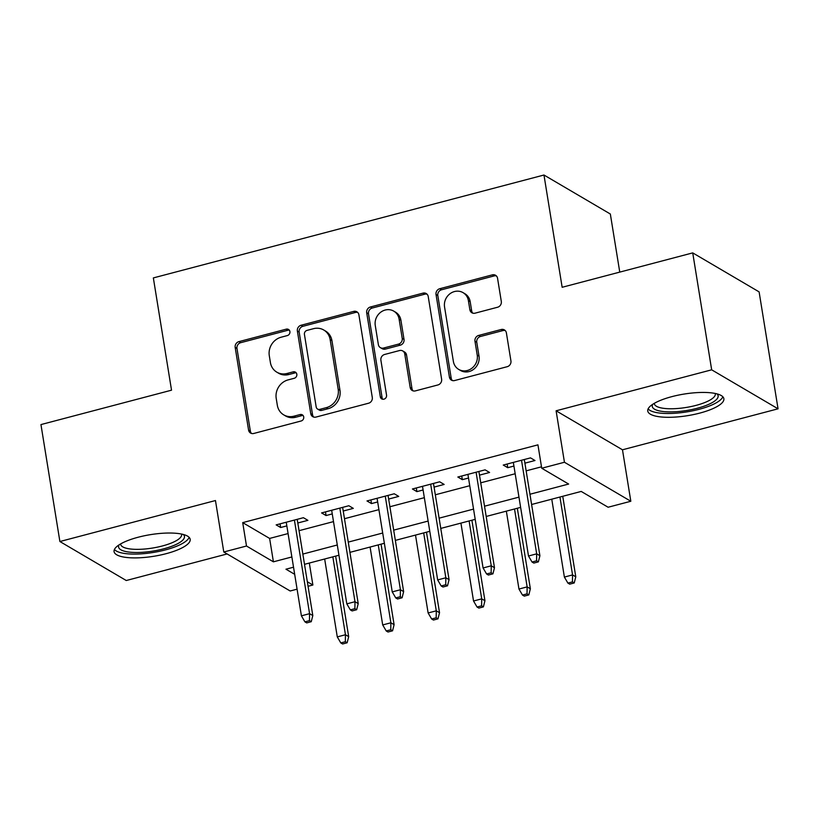 <?xml version="1.0" encoding="UTF-8"?>
<svg xmlns="http://www.w3.org/2000/svg" width="819" height="819" viewBox="0 0 819 819"><rect width="100%" height="100%" fill="white"/><g stroke="black" fill="none" stroke-linecap="round" stroke-linejoin="round"><path stroke-width="1.23" d="M289.906 331.552A3.399 3.081 -59.6 0 0 286.261 329.156L238.892 341.636A4.853 4.402 -59.6 0 0 235.176 347.399L248.566 430.047A4.853 4.402 -59.6 0 0 253.767 433.466L301.136 420.986A3.399 3.081 -59.6 0 0 302.334 414.844A3.399 3.081 -59.6 0 0 300.092 414.557L293.97 416.175A15.52 14.077 -59.6 0 1 283.722 414.864A15.52 14.077 -59.6 0 1 277.324 405.241L276.208 398.351A15.52 14.077 -59.6 0 1 288.093 379.903L294.226 378.286A3.399 3.081 -59.6 0 0 295.424 372.143A3.399 3.081 -59.6 0 0 293.182 371.857L287.049 373.474A15.52 14.077 -59.6 0 1 276.812 372.164A15.52 14.077 -59.6 0 1 270.403 362.541L269.287 355.651A15.52 14.077 -59.6 0 1 281.173 337.203L287.305 335.585A3.399 3.081 -59.6 0 0 289.906 331.552M289.302 330.139A3.399 3.081 -59.6 0 0 288.063 330.211L240.694 342.69A4.853 4.402 -59.6 0 0 236.978 348.454L250.358 431.101A4.853 4.402 -59.6 0 0 251.535 433.466M303.132 415.54A3.399 3.081 -59.6 0 0 301.894 415.612L295.761 417.229L293.97 416.175M296.212 372.84A3.399 3.081 -59.6 0 0 294.973 372.911L288.841 374.529L287.049 373.474M671.815 396.652A38.544 10.944 170.8 0 0 647.768 411.036A38.544 10.944 170.8 0 0 699.805 413.093A38.544 10.944 170.8 0 0 723.863 398.71A38.544 10.944 170.8 0 0 671.815 396.652M138.135 537.244A38.544 10.944 170.8 0 0 114.076 551.627A38.544 10.944 170.8 0 0 166.124 553.685A38.544 10.944 170.8 0 0 190.182 539.301A38.544 10.944 170.8 0 0 138.135 537.244M497.594 307.238A4.853 4.402 -59.6 0 0 501.31 301.474L497.553 278.286A4.853 4.402 -59.6 0 0 492.352 274.867L439.742 288.728A4.853 4.402 -59.6 0 0 436.025 294.492L449.416 377.139A4.853 4.402 -59.6 0 0 454.617 380.548L507.217 366.697A4.853 4.402 -59.6 0 0 510.933 360.933L506.398 332.923A4.853 4.402 -59.6 0 0 501.197 329.504L478.685 335.432A4.853 4.402 -59.6 0 0 474.969 341.206L477.221 355.088A12.971 11.773 -59.6 0 1 471.928 368.202A12.971 11.773 -59.6 0 1 458.722 369.42A12.971 11.773 -59.6 0 1 453.368 361.374L444.553 306.961A12.971 11.773 -59.6 0 1 449.846 293.857A12.971 11.773 -59.6 0 1 463.052 292.639A12.971 11.773 -59.6 0 1 468.407 300.686L469.871 309.746A4.853 4.402 -59.6 0 0 475.081 313.165L497.594 307.238M692.731 252.887L759.111 291.881L778.05 408.814L711.67 369.819L692.731 252.887L562.151 287.285L543.97 175.02L153.348 277.917L171.529 390.182L40.95 424.58L59.889 541.523L215.458 500.542L223.792 551.996L246.499 546.017L242.711 522.624L537.94 444.85L541.728 468.243L564.445 462.254L630.825 501.259L608.107 507.237L581.203 491.431L531.603 504.494M711.67 369.819L556.101 410.8L564.445 462.254M358.896 314.813A4.853 4.402 -59.6 0 0 353.695 311.394L301.085 325.256A4.853 4.402 -59.6 0 0 297.369 331.019L310.759 413.667A4.853 4.402 -59.6 0 0 315.96 417.076L368.57 403.224A4.853 4.402 -59.6 0 0 372.287 397.45L358.896 314.813M370.413 306.992L423.024 293.13A4.853 4.402 -59.6 0 1 428.224 296.55L441.615 379.187A4.853 4.402 -59.6 0 1 437.899 384.961L415.376 390.888A4.853 4.402 -59.6 0 1 410.176 387.469L404.75 353.951A4.853 4.402 -59.6 0 0 399.549 350.542L384.613 354.473A4.853 4.402 -59.6 0 0 380.896 360.237L386.548 395.137A3.399 3.081 -59.6 0 1 381.705 398.884A3.399 3.081 -59.6 0 1 380.313 396.775L366.697 312.756A4.853 4.402 -59.6 0 1 370.413 306.992L372.205 308.046L424.815 294.185L423.024 293.13M59.889 541.523L126.269 580.517L227.119 553.951M297.809 522.993L307.893 520.341L303.409 517.7L276.157 524.887L280.641 527.518L286.834 525.89M343.233 511.025L353.317 508.374L348.833 505.743L321.58 512.919L326.064 515.55L332.248 513.923M388.646 499.068L398.73 496.406L394.246 493.775L366.994 500.952L371.478 503.583L377.672 501.955M434.07 487.1L444.154 484.438L439.67 481.807L412.418 488.984L416.902 491.625L423.095 489.987M479.494 475.133L489.578 472.481L485.094 469.84L457.841 477.027L462.325 479.658L468.509 478.03M242.711 522.624L269.625 538.431L288.073 533.568M299.058 530.681L333.497 521.611M344.471 518.714L378.921 509.643M389.895 506.746L424.334 497.676M435.319 494.789L469.758 485.708M480.733 482.821L515.182 473.751M526.156 470.853L541.502 466.81M524.907 463.165L534.991 460.513L530.507 457.882L503.255 465.059L507.739 467.69L513.933 466.062M619.758 272.103L610.339 214.015L543.97 175.02M556.101 410.8L622.481 449.795L778.05 408.814M622.481 449.795L630.825 501.259M309.316 563.052L312.878 585.012L308.057 586.281M297.082 589.168L290.172 590.99L223.792 551.996M529.944 494.246L568.642 484.049L541.728 468.243M246.499 546.017L273.413 561.824L291.861 556.961M302.846 554.074L337.285 544.993M348.259 542.106L382.708 533.026M393.683 530.139L428.122 521.068M439.107 518.171L473.546 509.101M484.52 506.203L518.97 497.133M293.53 567.209L285.964 569.205L294.676 574.314M307.33 581.746L312.878 585.012M520.628 507.381L486.179 516.461M475.204 519.348L440.765 528.419M429.791 531.316L395.342 540.386M384.367 543.284L349.928 552.354M338.943 555.241L304.504 564.322M269.625 538.431L273.413 561.824M280.641 527.518L280.047 523.853M326.064 515.55L325.471 511.895M371.478 503.583L370.884 499.928M416.902 491.625L416.308 487.96M462.325 479.658L461.732 475.993M507.739 467.69L507.145 464.035M276.812 372.164L278.603 373.218A15.52 14.077 -59.6 0 0 288.841 374.529M283.722 414.864L285.514 415.919A15.52 14.077 -59.6 0 0 295.761 417.229M357.729 312.448A4.853 4.402 -59.6 0 0 355.487 312.448L302.887 326.31A4.853 4.402 -59.6 0 0 299.17 332.074L312.551 414.721A4.853 4.402 -59.6 0 0 313.728 417.076M307.033 330.385A3.399 3.081 -59.6 0 0 304.433 334.428L316.185 406.971A3.399 3.081 -59.6 0 0 319.819 409.357L326.29 407.657A15.52 14.077 -59.6 0 0 338.175 389.209L330.149 339.619A15.52 14.077 -59.6 0 0 323.74 329.996A15.52 14.077 -59.6 0 0 313.493 328.685L307.033 330.385M317.588 409.07L319.379 410.124A3.399 3.081 -59.6 0 0 321.621 410.411L319.819 409.357M323.74 329.996L325.532 331.05A15.52 14.077 -59.6 0 1 331.941 340.673L339.967 390.264A15.52 14.077 -59.6 0 1 328.081 408.712L321.621 410.411M427.047 294.185A4.853 4.402 -59.6 0 0 424.815 294.185M402.753 350.941L404.545 351.996A4.853 4.402 -59.6 0 1 406.541 355.006L411.977 388.523A4.853 4.402 -59.6 0 0 413.145 390.888M372.205 308.046A4.853 4.402 -59.6 0 0 368.499 313.81L382.104 397.829A3.399 3.081 -59.6 0 0 382.708 399.242M399.119 319.175A12.971 11.773 -59.6 0 0 393.765 311.128A12.971 11.773 -59.6 0 0 380.559 312.346A12.971 11.773 -59.6 0 0 375.266 325.46L378.368 344.625A4.853 4.402 -59.6 0 0 383.568 348.044L398.505 344.113A4.853 4.402 -59.6 0 0 402.221 338.339L399.119 319.175L400.911 320.229A12.971 11.773 -59.6 0 0 395.557 312.182L393.765 311.128M380.374 347.635L382.166 348.689A4.853 4.402 -59.6 0 0 385.37 349.099L383.568 348.044M400.911 320.229L404.013 339.394A4.853 4.402 -59.6 0 1 400.296 345.168L385.37 349.099M463.052 292.639L464.844 293.693A12.971 11.773 -59.6 0 1 470.198 301.74L471.672 310.8A4.853 4.402 -59.6 0 0 472.839 313.165M458.722 369.42L460.513 370.475A12.971 11.773 -59.6 0 0 473.72 369.256A12.971 11.773 -59.6 0 0 479.013 356.142L477.221 355.088M505.231 330.559A4.853 4.402 -59.6 0 0 502.989 330.559L480.477 336.486A4.853 4.402 -59.6 0 0 476.76 342.26L479.013 356.142M496.375 275.921A4.853 4.402 -59.6 0 0 494.144 275.921L441.533 289.783A4.853 4.402 -59.6 0 0 437.817 295.546L451.208 378.194A4.853 4.402 -59.6 0 0 452.385 380.548M340.796 642.925L342.598 643.98L347.133 642.782L345.342 641.727L340.796 642.925L337.285 636.906L345.454 634.745L348.689 636.65L335.636 556.111M345.342 641.727L345.454 634.745L332.842 556.848M337.285 636.906L324.662 559.008M348.689 636.65L347.133 642.782M309.459 620.648L304.914 621.846L306.716 622.901L311.251 621.703L309.459 620.648L309.572 613.666L301.402 615.827L286.24 522.225M294.41 520.075L309.572 613.666L312.807 615.571L297.215 519.338M311.251 621.703L312.807 615.571M301.402 615.827L304.914 621.846M183.323 534.479A33.354 9.47 -9.2 0 1 163.626 548.843A33.354 9.47 -9.2 0 1 130.671 552.252A33.354 9.47 -9.2 0 1 119.062 544.881M120.618 543.929A30.887 8.774 170.8 0 0 120.649 544.328A30.887 8.774 170.8 0 0 162.357 545.976A30.887 8.774 170.8 0 0 181.634 534.449A30.887 8.774 170.8 0 0 181.531 534.06M114.445 549.447A38.298 10.872 170.8 0 0 165.428 549.897A38.298 10.872 170.8 0 0 189.138 537.346M717.004 393.888A33.354 9.47 -9.2 0 1 703.357 406.439A33.354 9.47 -9.2 0 1 664.711 411.681A33.354 9.47 -9.2 0 1 652.743 404.289M654.309 403.337A30.887 8.774 170.8 0 0 654.34 403.736A30.887 8.774 170.8 0 0 665.847 408.568A30.887 8.774 170.8 0 0 698.73 404.627A30.887 8.774 170.8 0 0 715.315 393.857A30.887 8.774 170.8 0 0 715.222 393.468M648.136 408.855A38.298 10.872 170.8 0 0 661.67 413.247A38.298 10.872 170.8 0 0 699.764 409.131A38.298 10.872 170.8 0 0 722.829 396.754M386.22 630.958L388.011 632.012L392.557 630.814L390.765 629.76L386.22 630.958L382.698 624.938L390.878 622.788L394.103 624.682L381.06 544.154M390.765 629.76L390.878 622.788L378.255 544.891M382.698 624.938L370.086 547.041M394.103 624.682L392.557 630.814M431.644 619L433.435 620.055L437.97 618.857L436.179 617.802L431.644 619L428.122 612.97L436.292 610.82L439.527 612.714L426.484 532.186M436.179 617.802L436.292 610.82L423.679 532.923M428.122 612.97L415.499 535.073M439.527 612.714L437.97 618.857M477.057 607.033L478.849 608.087L483.394 606.889L481.603 605.835L477.057 607.033L473.536 601.003L481.715 598.853L484.94 600.747L471.898 520.219M481.603 605.835L481.715 598.853L469.103 520.956M473.536 601.003L460.923 523.116M484.94 600.747L483.394 606.889M522.481 595.065L524.273 596.119L528.818 594.922L527.026 593.867L522.481 595.065L518.959 589.045L527.139 586.885L530.364 588.789L517.321 508.251M527.026 593.867L527.139 586.885L514.516 508.988M518.959 589.045L506.347 511.148M530.364 588.789L528.818 594.922M354.883 608.681L350.337 609.879L352.129 610.933L356.674 609.735L354.883 608.681L354.996 601.709L346.816 603.859L331.664 510.257M339.834 508.108L354.996 601.709L358.22 603.603L342.639 507.37M356.674 609.735L358.22 603.603M346.816 603.859L350.337 609.879M400.296 596.723L395.761 597.921L397.553 598.976L402.098 597.778L400.296 596.723L400.419 589.741L392.24 591.891L377.078 498.3M385.258 496.14L400.419 589.741L403.644 591.635L388.063 495.403M402.098 597.778L403.644 591.635M392.24 591.891L395.761 597.921M445.72 584.756L441.175 585.954L442.977 587.008L447.512 585.81L445.72 584.756L445.833 577.774L437.663 579.924L422.502 486.332M430.671 484.172L445.833 577.774L449.068 579.668L433.476 483.435M447.512 585.81L449.068 579.668M437.663 579.924L441.175 585.954M491.144 572.788L486.599 573.986L488.39 575.04L492.936 573.843L491.144 572.788L491.257 565.806L483.077 567.966L467.915 474.365M476.095 472.215L491.257 565.806L494.481 567.71L478.9 471.478M492.936 573.843L494.481 567.71M483.077 567.966L486.599 573.986M567.905 583.097L569.696 584.152L574.232 582.954L572.44 581.899L567.905 583.097L564.383 577.078L572.553 574.918L575.788 576.822L562.745 496.294M572.44 581.899L572.553 574.918L559.94 497.031M564.383 577.078L551.76 499.18M575.788 576.822L574.232 582.954M536.558 560.82L532.022 562.018L533.814 563.073L538.359 561.875L536.558 560.82L536.68 553.839L528.501 555.999L513.339 462.397M521.519 460.247L536.68 553.839L539.905 555.743L524.314 459.51M538.359 561.875L539.905 555.743M528.501 555.999L532.022 562.018M288.063 330.211L286.261 329.156M301.894 415.612L300.092 414.557M294.973 372.911L293.182 371.857M250.358 431.101L248.566 430.047M236.978 348.454L235.176 347.399M240.694 342.69L238.892 341.636M312.551 414.721L310.759 413.667M299.17 332.074L297.369 331.019M302.887 326.31L301.085 325.256M355.487 312.448L353.695 311.394M328.081 408.712L326.29 407.657M339.967 390.264L338.175 389.209M331.941 340.673L330.149 339.619M411.977 388.523L410.176 387.469M406.541 355.006L404.75 353.951M382.104 397.829L380.313 396.775M368.499 313.81L366.697 312.756M400.296 345.168L398.505 344.113M404.013 339.394L402.221 338.339M471.672 310.8L469.871 309.746M470.198 301.74L468.407 300.686M476.76 342.26L474.969 341.206M480.477 336.486L478.685 335.432M502.989 330.559L501.197 329.504M451.208 378.194L449.416 377.139M437.817 295.546L436.025 294.492M441.533 289.783L439.742 288.728M494.144 275.921L492.352 274.867"/></g></svg>
